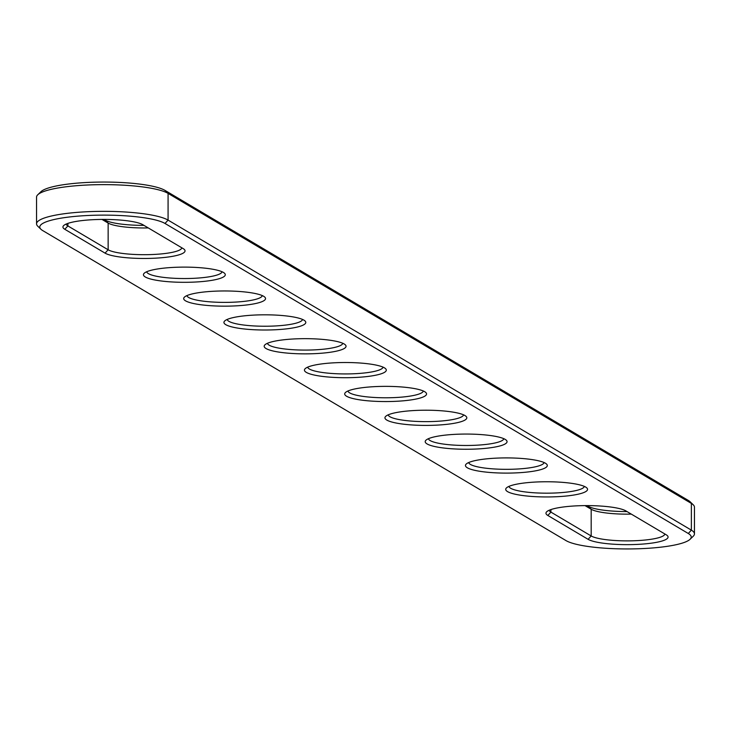 <?xml version="1.0" encoding="UTF-8"?>
<svg xmlns="http://www.w3.org/2000/svg" width="731" height="731" viewBox="0 0 731 731"><rect width="100%" height="100%" fill="white"/><g stroke="black" fill="none" stroke-linecap="round" stroke-linejoin="round"><path stroke-width="1.1" d="M664.835 533.968A37.692 6.999 0 0 1 632.589 540.803A37.692 6.999 0 0 1 591.178 535.969L550.927 512.12A37.692 6.999 0 0 1 549.219 510.238M588.099 539.323L547.848 515.474A40.918 7.593 0 0 1 546.706 511.764A40.918 7.593 0 0 1 584.572 505.614A40.918 7.593 0 0 1 625.937 510.932L666.197 534.781A40.918 7.593 0 0 1 667.33 535.613A40.918 7.593 0 0 1 637.149 544.412A40.918 7.593 0 0 1 588.099 539.323L591.178 535.969L591.178 509.251L585.038 505.614M631.31 514.112A37.692 6.999 0 0 1 591.178 509.251L587.002 505.605M42.709 230.576A64.072 11.897 0 0 1 40.936 229.269A64.072 11.897 0 0 1 88.195 215.481A64.072 11.897 0 0 1 164.996 223.458L688.291 533.493A64.072 11.897 0 0 1 690.064 539.295A64.072 11.897 0 0 1 630.78 548.926A64.072 11.897 0 0 1 566.004 540.602L42.709 230.576M64.803 229.287L105.063 253.136A40.918 7.593 180 0 0 154.104 258.235A40.918 7.593 180 0 0 184.294 249.426A40.918 7.593 180 0 0 183.152 248.595L142.901 224.746A40.918 7.593 180 0 0 101.527 219.428A40.918 7.593 180 0 0 63.67 225.587A40.918 7.593 180 0 0 64.803 229.287L67.892 225.934L108.142 249.783A37.692 6.999 180 0 0 149.553 254.616A37.692 6.999 180 0 0 181.791 247.791M196.593 281.965A40.918 7.593 0 0 1 144.181 273.275A40.918 7.593 0 0 1 172.123 267.464A40.918 7.593 0 0 1 224.545 273.275A40.918 7.593 0 0 1 196.593 281.965M236.853 305.814A40.918 7.593 0 0 1 184.431 297.124A40.918 7.593 0 0 1 212.374 291.313A40.918 7.593 0 0 1 264.796 297.124A40.918 7.593 0 0 1 236.853 305.814M478.366 448.907A40.918 7.593 0 0 1 425.954 440.217A40.918 7.593 0 0 1 453.896 434.406A40.918 7.593 0 0 1 506.318 440.217A40.918 7.593 0 0 1 478.366 448.907M518.626 472.756A40.918 7.593 0 0 1 466.204 464.066A40.918 7.593 0 0 1 494.147 458.255A40.918 7.593 0 0 1 546.569 464.066A40.918 7.593 0 0 1 518.626 472.756M534.407 482.104A40.918 7.593 0 0 1 586.819 487.915A40.918 7.593 0 0 1 558.877 496.605A40.918 7.593 0 0 1 506.455 487.915A40.918 7.593 0 0 1 534.407 482.104M357.614 377.36A40.918 7.593 0 0 1 305.192 368.671A40.918 7.593 0 0 1 333.135 362.859A40.918 7.593 0 0 1 385.557 368.671A40.918 7.593 0 0 1 357.614 377.36M317.355 353.512A40.918 7.593 0 0 1 264.933 344.822A40.918 7.593 0 0 1 292.884 339.01A40.918 7.593 0 0 1 345.306 344.822A40.918 7.593 0 0 1 317.355 353.512M277.104 329.663A40.918 7.593 0 0 1 224.682 320.973A40.918 7.593 0 0 1 252.634 315.162A40.918 7.593 0 0 1 305.046 320.973A40.918 7.593 0 0 1 277.104 329.663M397.865 401.209A40.918 7.593 0 0 1 345.443 392.52A40.918 7.593 0 0 1 373.386 386.708A40.918 7.593 0 0 1 425.808 392.52A40.918 7.593 0 0 1 397.865 401.209M438.116 425.058A40.918 7.593 0 0 1 385.694 416.368A40.918 7.593 0 0 1 413.645 410.557A40.918 7.593 0 0 1 466.067 416.368A40.918 7.593 0 0 1 438.116 425.058M627.043 511.581A40.918 7.593 0 0 1 588.099 506.254M40.936 229.269L37.765 226.208A67.307 12.5 0 0 1 36.55 223.841A67.307 12.5 0 0 1 93.678 211.487A67.307 12.5 0 0 1 168.075 220.104L691.371 530.139A67.307 12.5 0 0 1 694.45 533.877A67.307 12.5 0 0 1 693.235 536.234L690.064 539.295M66.183 224.051A37.692 6.999 180 0 0 67.892 225.934L67.892 223.394M146.684 271.749A37.692 6.999 180 0 0 195.634 278.219A37.692 6.999 180 0 0 222.032 271.749M186.944 295.598A37.692 6.999 180 0 0 235.885 302.067A37.692 6.999 180 0 0 262.283 295.598M428.457 438.691A37.692 6.999 180 0 0 477.407 445.161A37.692 6.999 180 0 0 503.805 438.691M468.717 462.54A37.692 6.999 180 0 0 517.658 469.01A37.692 6.999 180 0 0 544.056 462.54M508.968 486.389A37.692 6.999 180 0 0 557.908 492.858A37.692 6.999 180 0 0 584.316 486.389M307.696 367.145A37.692 6.999 180 0 0 356.646 373.614A37.692 6.999 180 0 0 383.044 367.145M267.445 343.296A37.692 6.999 180 0 0 316.395 349.765A37.692 6.999 180 0 0 342.793 343.296M227.195 319.447A37.692 6.999 180 0 0 276.135 325.916A37.692 6.999 180 0 0 302.543 319.447M347.956 390.994A37.692 6.999 180 0 0 396.896 397.463A37.692 6.999 180 0 0 423.304 390.994M388.207 414.842A37.692 6.999 180 0 0 437.147 421.312A37.692 6.999 180 0 0 463.555 414.842M36.55 223.841L36.55 197.123A67.307 12.5 0 0 1 37.765 194.766A67.307 12.5 0 0 1 100.037 184.651A67.307 12.5 0 0 1 168.075 193.386L691.371 503.421A67.307 12.5 0 0 1 693.235 504.792A67.307 12.5 0 0 1 694.45 507.159L694.45 533.877M102.002 219.428L108.142 223.065A37.692 6.999 180 0 0 148.274 227.926M37.765 194.766L40.936 191.705A64.072 11.897 0 0 1 100.22 182.074A64.072 11.897 0 0 1 164.996 190.398L688.291 500.424A64.072 11.897 0 0 1 690.064 501.731L693.235 504.792M103.957 219.419L105.063 220.068A40.918 7.593 180 0 0 143.998 225.395M547.848 515.474L550.927 512.12L550.927 509.58M164.996 190.398L168.075 193.386L168.075 220.104L164.996 223.458M688.291 500.424L691.371 503.421L691.371 530.139L688.291 533.493M105.063 253.136L108.142 249.783L108.142 223.065L105.063 220.068"/></g></svg>
